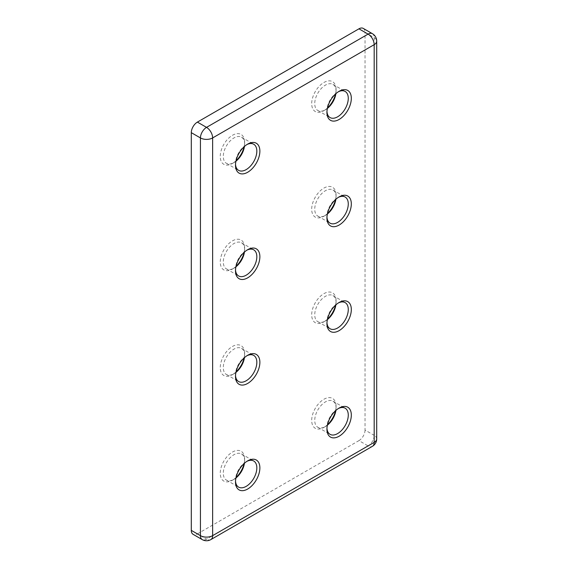 <?xml version="1.0" encoding="UTF-8"?>
<svg xmlns="http://www.w3.org/2000/svg" width="568" height="568" viewBox="0 0 568 568"><rect width="100%" height="100%" fill="white"/><g stroke="black" fill="none" stroke-linecap="round" stroke-linejoin="round"><path stroke-width="0.43" stroke-dasharray="2.84 2.13" d="M327.367 214.029A15.087 8.712 -60 0 1 325.407 215.364L323.888 216.245A17.246 9.954 120 0 0 327.473 213.554M335.539 199.581A17.246 9.954 120 0 0 336.079 195.129A17.246 9.954 120 0 0 323.888 188.093A17.246 9.954 120 0 0 311.697 209.209A17.246 9.954 120 0 0 323.888 216.245L325.407 215.364A15.087 8.712 -60 0 1 317.867 216.117A15.087 8.712 -60 0 1 315.552 204.026A15.087 8.712 -60 0 1 325.407 190.727A15.087 8.712 -60 0 1 332.954 189.982A15.087 8.712 -60 0 1 336.079 196.89A15.087 8.712 -60 0 1 335.894 199.254M338.336 197.373A15.087 8.712 120 0 0 337.605 197.77L339.124 196.89L337.605 197.77A15.087 8.712 120 0 0 326.934 216.245A15.087 8.712 120 0 0 326.962 217.082M338.336 302.964A15.087 8.712 120 0 0 337.605 303.362L339.124 302.481L337.605 303.362A15.087 8.712 120 0 0 326.934 321.836A15.087 8.712 120 0 0 326.962 322.674M327.367 319.614A15.087 8.712 -60 0 1 325.407 320.955L323.888 321.836A17.246 9.954 120 0 0 327.473 319.145M335.539 305.172A17.246 9.954 120 0 0 336.079 300.721A17.246 9.954 120 0 0 323.888 293.677A17.246 9.954 120 0 0 311.697 314.8A17.246 9.954 120 0 0 323.888 321.836L325.407 320.955A15.087 8.712 -60 0 1 317.867 321.701A15.087 8.712 -60 0 1 315.552 309.617A15.087 8.712 -60 0 1 325.407 296.319A15.087 8.712 -60 0 1 332.954 295.573A15.087 8.712 -60 0 1 336.079 302.481A15.087 8.712 -60 0 1 335.894 304.846M246.895 355.76A15.087 8.712 120 0 0 246.157 356.15L247.684 355.27L246.157 356.15A15.087 8.712 120 0 0 235.493 374.631A15.087 8.712 120 0 0 235.514 375.469M235.926 372.409A15.087 8.712 -60 0 1 233.966 373.751L232.447 374.631A17.246 9.954 120 0 0 236.032 371.933M244.098 357.968A17.246 9.954 120 0 0 244.638 353.516A17.246 9.954 120 0 0 232.447 346.473A17.246 9.954 120 0 0 220.249 367.588A17.246 9.954 120 0 0 232.447 374.631L233.966 373.751A15.087 8.712 -60 0 1 226.426 374.497A15.087 8.712 -60 0 1 224.111 362.405A15.087 8.712 -60 0 1 233.966 349.114A15.087 8.712 -60 0 1 241.514 348.369A15.087 8.712 -60 0 1 244.638 355.27A15.087 8.712 -60 0 1 244.453 357.641M246.895 250.168A15.087 8.712 120 0 0 246.157 250.566L247.684 249.686L246.157 250.566A15.087 8.712 120 0 0 235.493 269.04A15.087 8.712 120 0 0 235.514 269.878M235.926 266.818A15.087 8.712 -60 0 1 233.966 268.16L232.447 269.04A17.246 9.954 120 0 0 236.032 266.349M244.098 252.377A17.246 9.954 120 0 0 244.638 247.925A17.246 9.954 120 0 0 232.447 240.882A17.246 9.954 120 0 0 220.249 262.004A17.246 9.954 120 0 0 232.447 269.04L233.966 268.16A15.087 8.712 -60 0 1 226.426 268.905A15.087 8.712 -60 0 1 224.111 256.821A15.087 8.712 -60 0 1 233.966 243.523A15.087 8.712 -60 0 1 241.514 242.777A15.087 8.712 -60 0 1 244.638 249.686A15.087 8.712 -60 0 1 244.453 252.05M327.367 425.205A15.087 8.712 -60 0 1 325.407 426.547L323.888 427.427A17.246 9.954 120 0 0 327.473 424.729M335.539 410.763A17.246 9.954 120 0 0 336.079 406.305A17.246 9.954 120 0 0 323.888 399.269A17.246 9.954 120 0 0 311.697 420.384A17.246 9.954 120 0 0 323.888 427.427L325.407 426.547A15.087 8.712 -60 0 1 317.867 427.292A15.087 8.712 -60 0 1 315.552 415.201A15.087 8.712 -60 0 1 325.407 401.91A15.087 8.712 -60 0 1 332.954 401.164A15.087 8.712 -60 0 1 336.079 408.065A15.087 8.712 -60 0 1 335.894 410.437M338.336 408.548A15.087 8.712 120 0 0 337.605 408.946L339.124 408.065L337.605 408.946A15.087 8.712 120 0 0 326.934 427.427A15.087 8.712 120 0 0 326.962 428.258M246.895 461.344A15.087 8.712 120 0 0 246.157 461.741L247.684 460.861L246.157 461.741A15.087 8.712 120 0 0 235.493 480.223A15.087 8.712 120 0 0 235.514 481.053M235.926 478A15.087 8.712 -60 0 1 233.966 479.342L232.447 480.223A17.246 9.954 120 0 0 236.032 477.525M244.098 463.559A17.246 9.954 120 0 0 244.638 459.1A17.246 9.954 120 0 0 232.447 452.064A17.246 9.954 120 0 0 220.249 473.18A17.246 9.954 120 0 0 232.447 480.223L233.966 479.342A15.087 8.712 -60 0 1 226.426 480.088A15.087 8.712 -60 0 1 224.111 467.996A15.087 8.712 -60 0 1 233.966 454.705A15.087 8.712 -60 0 1 241.514 453.953A15.087 8.712 -60 0 1 244.638 460.861A15.087 8.712 -60 0 1 244.453 463.225M338.336 91.782A15.087 8.712 120 0 0 337.605 92.179L339.124 91.299L337.605 92.179A15.087 8.712 120 0 0 326.934 110.661A15.087 8.712 120 0 0 326.962 111.491M327.367 108.438A15.087 8.712 -60 0 1 325.407 109.78L323.888 110.661A17.246 9.954 120 0 0 327.473 107.963M335.539 93.997A17.246 9.954 120 0 0 336.079 89.538A17.246 9.954 120 0 0 323.888 82.502A17.246 9.954 120 0 0 311.697 103.617A17.246 9.954 120 0 0 323.888 110.661L325.407 109.78A15.087 8.712 -60 0 1 317.867 110.526A15.087 8.712 -60 0 1 315.552 98.434A15.087 8.712 -60 0 1 325.407 85.143A15.087 8.712 -60 0 1 332.954 84.391A15.087 8.712 -60 0 1 336.079 91.299A15.087 8.712 -60 0 1 335.894 93.67M246.895 144.577A15.087 8.712 120 0 0 246.157 144.975L247.684 144.094L246.157 144.975A15.087 8.712 120 0 0 235.493 163.449A15.087 8.712 120 0 0 235.514 164.287M235.926 161.234A15.087 8.712 -60 0 1 233.966 162.569L232.447 163.449A17.246 9.954 120 0 0 236.032 160.758M244.098 146.785A17.246 9.954 120 0 0 244.638 142.334A17.246 9.954 120 0 0 232.447 135.298A17.246 9.954 120 0 0 220.249 156.413A17.246 9.954 120 0 0 232.447 163.449L233.966 162.569A15.087 8.712 -60 0 1 226.426 163.321A15.087 8.712 -60 0 1 224.111 151.23A15.087 8.712 -60 0 1 233.966 137.932A15.087 8.712 -60 0 1 241.514 137.186A15.087 8.712 -60 0 1 244.638 144.094A15.087 8.712 -60 0 1 244.453 146.459M197.394 533.892L358.94 440.626L368.085 445.901L206.532 539.174L197.394 533.892A8.619 4.977 -60 0 1 193.077 534.318M363.25 28.4A8.619 4.977 -60 0 1 365.032 32.348L374.177 37.623L374.177 435.344L365.032 430.068L365.032 32.348M365.032 430.068A8.619 4.977 -60 0 1 358.94 440.626M210.849 539.6A8.619 4.977 -120 0 1 206.532 539.174A8.619 4.977 -60 0 1 202.222 539.6M376.705 438.865A8.619 4.977 0 0 0 374.177 435.344A8.619 4.977 -60 0 1 368.085 445.901A8.619 4.977 -120 0 0 372.395 446.334M372.395 33.682A8.619 4.977 -60 0 1 374.177 37.623A8.619 4.977 0 0 1 376.705 41.145M336.079 196.89L336.079 195.129M336.079 302.481L336.079 300.721M244.638 355.27L244.638 353.516M244.638 249.686L244.638 247.925M336.079 408.065L336.079 406.305M244.638 460.861L244.638 459.1M336.079 91.299L336.079 89.538M244.638 144.094L244.638 142.334M332.954 84.391L345.145 91.434M241.514 137.186L253.704 144.229M241.514 453.953L253.704 460.996M332.954 401.164L345.145 408.2M241.514 348.369L253.704 355.405M241.514 242.777L253.704 249.814M332.954 189.982L345.145 197.025M332.954 295.573L345.145 302.609M317.867 321.701L330.058 328.744M317.867 216.117L330.058 223.153M226.426 268.905L238.617 275.949M226.426 374.497L238.617 381.54M317.867 427.292L330.058 434.335M226.426 480.088L238.617 487.124M226.426 163.321L238.617 170.357M317.867 110.526L330.058 117.562M235.493 163.449L235.493 165.21M326.934 110.661L326.934 112.421M235.493 480.223L235.493 481.976M326.934 427.427L326.934 429.188M235.493 269.04L235.493 270.801M235.493 374.631L235.493 376.392M326.934 321.836L326.934 323.597M326.934 216.245L326.934 218.005"/><path stroke-width="0.85" d="M327.473 213.554A17.246 9.954 120 0 0 335.539 199.581M335.894 199.254A15.087 8.712 -60 0 1 327.367 214.029M339.124 196.89L339.124 196.89A17.246 9.954 -60 0 1 351.322 203.926A17.246 9.954 -60 0 1 339.124 225.049A17.246 9.954 -60 0 1 326.934 218.005A17.246 9.954 -60 0 1 339.124 196.89L339.124 196.89M326.962 217.082A15.087 8.712 120 0 0 330.058 223.153A15.087 8.712 120 0 0 337.605 222.407A15.087 8.712 120 0 0 347.46 209.109A15.087 8.712 120 0 0 345.145 197.025A15.087 8.712 120 0 0 338.336 197.373M339.124 302.481L339.124 302.481A17.246 9.954 -60 0 1 351.322 309.517A17.246 9.954 -60 0 1 339.124 330.633A17.246 9.954 -60 0 1 326.934 323.597A17.246 9.954 -60 0 1 339.124 302.481L339.124 302.481M326.962 322.674A15.087 8.712 120 0 0 330.058 328.744A15.087 8.712 120 0 0 337.605 327.999A15.087 8.712 120 0 0 347.46 314.7A15.087 8.712 120 0 0 345.145 302.609A15.087 8.712 120 0 0 338.336 302.964M327.473 319.145A17.246 9.954 120 0 0 335.539 305.172M335.894 304.846A15.087 8.712 -60 0 1 327.367 319.614M247.684 355.27L247.684 355.27A17.246 9.954 -60 0 1 259.874 362.313A17.246 9.954 -60 0 1 247.684 383.428A17.246 9.954 -60 0 1 235.493 376.392A17.246 9.954 -60 0 1 247.684 355.27L247.684 355.27M235.514 375.469A15.087 8.712 120 0 0 238.617 381.54A15.087 8.712 120 0 0 246.157 380.787A15.087 8.712 120 0 0 256.019 367.496A15.087 8.712 120 0 0 253.704 355.405A15.087 8.712 120 0 0 246.895 355.76M236.032 371.933A17.246 9.954 120 0 0 244.098 357.968M244.453 357.641A15.087 8.712 -60 0 1 235.926 372.409M247.684 249.686L247.684 249.686A17.246 9.954 -60 0 1 259.874 256.722A17.246 9.954 -60 0 1 247.684 277.837A17.246 9.954 -60 0 1 235.493 270.801A17.246 9.954 -60 0 1 247.684 249.686L247.684 249.686M235.514 269.878A15.087 8.712 120 0 0 238.617 275.949A15.087 8.712 120 0 0 246.157 275.203A15.087 8.712 120 0 0 256.019 261.905A15.087 8.712 120 0 0 253.704 249.814A15.087 8.712 120 0 0 246.895 250.168M236.032 266.349A17.246 9.954 120 0 0 244.098 252.377M244.453 252.05A15.087 8.712 -60 0 1 235.926 266.818M327.473 424.729A17.246 9.954 120 0 0 335.539 410.763M335.894 410.437A15.087 8.712 -60 0 1 327.367 425.205M339.124 408.065L339.124 408.065A17.246 9.954 -60 0 1 351.322 415.109A17.246 9.954 -60 0 1 339.124 436.224A17.246 9.954 -60 0 1 326.934 429.188A17.246 9.954 -60 0 1 339.124 408.065L339.124 408.065M326.962 428.258A15.087 8.712 120 0 0 330.058 434.335A15.087 8.712 120 0 0 337.605 433.583A15.087 8.712 120 0 0 347.46 420.292A15.087 8.712 120 0 0 345.145 408.2A15.087 8.712 120 0 0 338.336 408.548M247.684 460.861L247.684 460.861A17.246 9.954 -60 0 1 259.874 467.904A17.246 9.954 -60 0 1 247.684 489.02A17.246 9.954 -60 0 1 235.493 481.976A17.246 9.954 -60 0 1 247.684 460.861L247.684 460.861M235.514 481.053A15.087 8.712 120 0 0 238.617 487.124A15.087 8.712 120 0 0 246.157 486.378A15.087 8.712 120 0 0 256.019 473.087A15.087 8.712 120 0 0 253.704 460.996A15.087 8.712 120 0 0 246.895 461.344M236.032 477.525A17.246 9.954 120 0 0 244.098 463.559M244.453 463.225A15.087 8.712 -60 0 1 235.926 478M339.124 91.299L339.124 91.299A17.246 9.954 -60 0 1 351.322 98.342A17.246 9.954 -60 0 1 339.124 119.457A17.246 9.954 -60 0 1 326.934 112.421A17.246 9.954 -60 0 1 339.124 91.299L339.124 91.299M326.962 111.491A15.087 8.712 120 0 0 330.058 117.562A15.087 8.712 120 0 0 337.605 116.816A15.087 8.712 120 0 0 347.46 103.525A15.087 8.712 120 0 0 345.145 91.434A15.087 8.712 120 0 0 338.336 91.782M327.473 107.963A17.246 9.954 120 0 0 335.539 93.997M335.894 93.67A15.087 8.712 -60 0 1 327.367 108.438M247.684 144.094L247.684 144.094A17.246 9.954 -60 0 1 259.874 151.131A17.246 9.954 -60 0 1 247.684 172.253A17.246 9.954 -60 0 1 235.493 165.21A17.246 9.954 -60 0 1 247.684 144.094L247.684 144.094M235.514 164.287A15.087 8.712 120 0 0 238.617 170.357A15.087 8.712 120 0 0 246.157 169.612A15.087 8.712 120 0 0 256.019 156.314A15.087 8.712 120 0 0 253.704 144.229A15.087 8.712 120 0 0 246.895 144.577M236.032 160.758A17.246 9.954 120 0 0 244.098 146.785M244.453 146.459A15.087 8.712 -60 0 1 235.926 161.234M202.222 539.6A8.619 8.619 0 0 0 210.849 539.6A8.619 4.977 -120 0 0 212.631 535.652L374.177 442.387L374.177 44.666L212.631 137.932L212.631 535.652A8.619 4.977 0 0 1 200.44 535.652A8.619 4.977 -60 0 0 202.222 539.6L193.077 534.318A8.619 4.977 -60 0 1 191.295 530.377L200.44 535.652L200.44 137.932L191.295 132.656L191.295 530.377M191.295 132.656A8.619 4.977 -60 0 1 197.394 122.099L206.532 127.374L368.085 34.108L358.94 28.826L197.394 122.099M358.94 28.826A8.619 4.977 -60 0 1 363.25 28.4L372.395 33.682A8.619 4.977 -60 0 0 368.085 34.108A8.619 4.977 -120 0 1 374.177 44.666A8.619 4.977 0 0 0 376.705 41.145A8.619 8.619 0 0 0 372.395 33.682M200.44 137.932A8.619 4.977 -60 0 1 206.532 127.374A8.619 4.977 -120 0 1 212.631 137.932A8.619 4.977 0 0 1 200.44 137.932M210.849 539.6L372.395 446.334A8.619 4.977 -120 0 0 374.177 442.387A8.619 4.977 0 0 0 376.705 438.865L376.705 41.145M372.395 446.334A8.619 8.619 0 0 0 376.705 438.865"/></g></svg>
